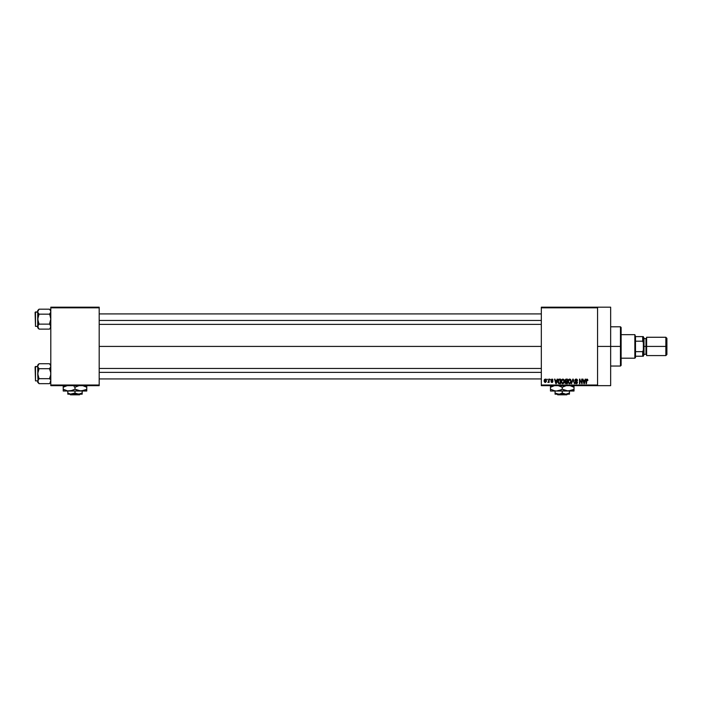 <?xml version="1.0" encoding="UTF-8"?>
<svg xmlns="http://www.w3.org/2000/svg" width="702" height="702" viewBox="0 0 702 702"><rect width="100%" height="100%" fill="white"/><g stroke="black" fill="none" stroke-linecap="round" stroke-linejoin="round"><path stroke-width="1.05" d="M597.569 346.419L610.652 346.419L610.652 307.178L610.652 346.419L597.569 346.419M99.193 346.419L541.321 346.419L99.193 346.419M541.321 307.178L597.569 307.178L541.321 307.178L541.321 307.836L597.569 307.836L597.569 385.012L541.321 385.012L541.321 307.178M597.569 307.178L597.569 307.836L541.321 307.836L541.321 385.661L541.321 385.012L597.569 385.012L597.569 385.661L541.321 385.661L597.569 385.661L597.569 307.178L610.652 307.178M547.034 379.124L547.446 379.782L547.034 379.124M549.885 379.124L550.307 379.782L549.885 379.124M557.116 379.124L556.765 380.493L555.317 380.493L554.527 379.124L555.852 383.704L557.555 379.124L556.765 380.493L555.317 380.493L554.527 379.124L555.852 383.704L557.555 379.124L556.291 383.704L554.957 379.124M563.487 379.255L563.987 379.782L562.793 379.062L561.6 379.764L561.188 381.405L561.6 379.764L562.793 379.062L563.987 379.782L562.793 379.062L561.539 379.852L561.381 382.634L562.399 383.704L563.846 383.248L564.39 381.555L563.987 379.782L564.39 381.555M570.322 379.255L570.823 379.782L569.629 379.062L568.436 379.764L568.023 381.405L568.436 379.764L569.629 379.062L570.823 379.782L569.805 379.071L568.655 379.484L568.216 382.634L569.234 383.704L570.682 383.248L571.235 381.353L570.823 379.782L571.226 381.555M576.158 379.062L574.859 380.387L575.21 381.3L576.904 382.072L576.368 383.213L574.982 382.397L575.307 383.362L576.351 383.757L577.246 383.204L577.342 382.055L575.307 380.142L576.324 379.615L577.114 380.668L577.395 379.879L576.158 379.062L574.859 380.387L575.491 381.484L576.868 382.028L576.219 383.231L574.982 382.397L576.228 383.757L577.413 382.511L575.271 380.387L576.123 379.598L577.535 380.607L576.158 379.062M585.187 379.124L584.827 380.493L583.388 380.493L582.59 379.124L583.915 383.704L585.617 379.124L584.827 380.493L583.388 380.493L582.59 379.124L583.915 383.704L585.617 379.124L584.354 383.704L583.029 379.124M586.038 380.598L586.451 383.704L586.038 380.598L586.977 379.062L587.635 379.387L586.188 379.589L586.038 383.704L586.574 379.808L587.881 380.493L587.635 379.387L587.881 380.493M581.695 379.124L581.695 382.792L579.501 379.124L579.501 383.704L579.913 380.028L582.116 383.704L582.116 379.124L581.695 382.792L579.501 379.124L579.501 383.704L579.913 380.028L582.116 383.704L582.116 379.124L582.116 383.704L581.668 383.704M572.814 379.124L571.507 383.704L573.043 379.659L574.455 383.704L573.227 379.124L571.507 383.704L573.043 379.659L574.455 383.704L573.227 379.124L574.455 383.704L573.043 379.659L571.507 383.704L572.814 379.124M565.873 379.141L564.882 380.203L565.435 381.59L565.066 383.002L565.68 383.643L567.427 383.704L567.427 379.124L566.137 379.124L567.427 379.124L566.137 379.124L564.873 380.466L565.435 381.59L564.987 382.555L566.137 383.704L567.427 383.704L567.427 379.124L567.427 383.704L566.137 383.704L564.987 382.555L565.435 381.59L564.873 380.335M559.371 379.124L558.002 380.098L557.897 382.423L558.695 383.59L560.591 383.704L560.591 379.124L559.371 379.124L560.591 379.124L559.371 379.124L557.792 381.44L558.766 383.617L560.591 383.704L560.591 379.124L560.591 383.704M552.922 381.563L551.983 382.511L552.922 381.563L551.983 382.511L551.017 381.563L552.5 381.634L550.956 380.142L551.965 379.062L550.973 379.931L551.123 380.765L552.5 381.634L551.017 381.563L551.175 382.107L552.351 382.458L552.843 381.177L551.377 379.984L551.939 379.536L552.983 380.133L552.579 379.255L551.965 379.062L552.983 380.133L551.965 379.062L550.956 380.142L552.5 381.634L551.017 381.563L551.983 382.511L552.922 381.563L551.482 380.361L551.939 379.536L552.983 380.133L551.939 379.536L551.482 380.361L552.904 381.748M548.701 379.124L548.622 381.528L547.806 382.336L548.701 381.923L549.113 382.45L549.113 379.124L548.622 381.528L547.806 382.336L548.701 381.923L549.113 382.45L549.113 379.124L548.701 382.45M545.278 379.062L544.34 379.677L544.12 380.967L545.349 382.511L546.358 381.537L546.042 379.422L545.278 379.062L544.12 380.826L545.278 382.511L546.437 380.791L545.278 379.062M50.798 385.661L99.193 385.661L99.193 385.012L50.798 385.012L50.798 307.836L99.193 307.836L99.193 385.012L99.193 307.178L50.798 307.178L99.193 307.178L99.193 307.836L50.798 307.836L50.798 307.178L50.798 385.012L99.193 385.012L99.193 385.661L50.798 385.661L50.798 385.012L50.798 385.661M610.652 385.661L610.652 346.419L610.652 385.661L597.569 385.661M587.46 380.554L586.96 379.598L587.46 380.405M587.039 379.606L586.512 379.949L586.96 379.598L586.451 383.704M586.995 379.598L586.512 379.949M586.977 379.062L587.671 379.449M583.932 382.52L583.529 381.028L584.687 381.028L584.239 382.572M579.913 383.704L579.94 379.124M576.728 379.168L577.307 379.694M577.535 380.607L577.097 380.466M577.114 380.668L575.798 379.642M576.324 379.615L575.359 380.738M576.035 379.598L575.271 380.387L576.421 381.283M576.123 379.598L575.271 380.387L576.316 381.247M577.246 381.844L577.404 382.283M577.395 382.748L577.105 383.397M575.394 382.336L576.368 383.213M575.894 383.178L576.868 382.028L575.491 381.484L574.868 380.265M577 382.564L576.219 383.231L576.868 382.028L575.543 381.511M576.868 382.028L576.21 381.721L576.868 382.028M575.052 379.642L575.614 379.159M568.023 381.607L569.62 383.757L571.235 381.353M569.366 383.187L568.611 382.458L569.62 383.231L570.814 381.344L569.62 383.231L568.778 382.757M568.576 380.458L568.611 382.458L568.436 381.423L569.629 379.598L570.296 379.861L569.629 379.598L570.805 381.054L570.077 383.125M568.436 381.423L568.673 380.238M570.682 380.466L570.805 381.054M565.435 381.59L564.987 382.555L565.435 381.59L564.987 382.555L565.435 381.59L564.873 380.466M565.303 380.238L565.698 379.721L565.294 380.642L566.189 381.265L565.373 380.019M565.751 379.703L565.285 380.466L565.803 379.685M565.961 383.152L565.417 382.643L565.794 381.844L565.417 382.643M566.233 381.8L565.408 382.476L567.014 381.8L567.014 383.169L565.408 382.476L567.014 383.169L567.014 381.8L565.408 382.379M566.128 379.659L567.014 379.659L567.014 381.265L566.014 381.256L567.014 381.265L567.014 379.659L565.645 379.738M561.188 381.607L562.785 383.757L564.39 381.353M563.092 383.178L561.775 382.458L562.785 383.231L563.978 381.344L562.785 383.231L562.039 382.888M561.74 380.458L561.775 382.458L561.6 381.423L562.793 379.598L563.46 379.861L562.793 379.598L563.969 381.054L563.232 383.125M561.6 381.423L561.828 380.238M563.732 380.203L563.969 381.054M558.099 382.967L557.897 382.423M557.836 382.063L557.8 381.598M557.809 381.081L557.932 380.317M558.45 379.413L558.976 379.159M559.178 379.668L558.213 381.44L558.38 380.326L560.17 379.659L560.17 383.169L558.845 383.073L558.318 380.51M558.38 380.326L559.09 379.685M558.845 383.073L560.17 383.169L560.17 379.659L559.424 379.659M558.222 381.16L558.23 381.906M556.037 383.222L555.466 381.028L556.625 381.028L555.984 382.959M552.562 380.194L551.939 379.536L552.562 380.194L551.939 379.536L552.562 380.194L551.939 379.536L552.562 380.194L551.939 379.536L551.377 380.054L551.781 380.502M551.939 379.536L551.377 380.054L551.886 380.545L551.377 380.054L551.939 379.536M551.017 381.563L551.886 382.511M551.43 381.502L551.965 382.037L552.5 381.634L550.965 380.036M552.062 382.028L552.369 381.353M551.965 382.037L552.5 381.634M548.701 381.923L547.806 382.336L548.622 381.528M545.129 382.502L544.252 381.704M545.656 381.897L546.016 380.589L545.27 379.536L544.541 380.993L545.287 382.037L544.533 380.791L545.27 379.536L546.024 380.791L545.27 379.536M544.603 380.194L544.901 379.685M545.787 379.817L546.016 380.589M583.871 382.283L583.529 381.028L584.687 381.028L584.292 382.362M566.014 381.256L565.294 380.642M555.808 382.283L555.466 381.028L556.625 381.028L556.177 382.572M620.463 346.419L620.463 366.04L620.463 346.419L610.652 346.419L620.463 346.419L620.463 326.799L620.463 346.419L621.121 346.419L620.463 346.419M621.121 365.391L621.121 346.419L621.121 365.391L620.463 366.04L610.652 366.04M621.121 327.457L621.121 346.419L621.121 327.457L620.463 326.799L610.652 326.799M50.702 327.281L50.421 325.342L50.798 326.623L50 328.518L50.798 326.623L50 324.728L50.702 325.982M49.465 329.115L50 328.518L49.465 329.115L39.049 329.115L38.092 327.913L37.811 325.982L39.049 324.131L37.715 319.147L39.049 314.163L37.811 312.329L37.811 311.03L38.083 327.904L39.049 329.115L49.465 329.115L50.798 327.781L49.465 329.115M37.715 311.67L37.715 310.512L37.715 311.67L39.049 309.178L38.513 309.775L39.049 309.178L49.465 309.178L39.049 309.178L37.715 310.512L39.049 309.178L37.715 311.67L37.715 327.781L37.715 326.623L39.049 329.115L37.811 327.272L38.083 325.342L37.715 327.781L39.049 329.115M35.495 326.342L35.1 312.346L37.715 311.951L35.495 311.951L35.495 326.342L37.715 326.342L35.495 326.342L35.1 312.346L35.495 326.342M49.465 314.163L50 315.347L49.465 314.163L50 313.575L49.465 314.163L39.049 314.163L49.465 314.163L50.702 312.329L50.702 311.03L50.702 312.32M37.811 312.32L38.513 313.575M50.798 310.512L49.465 309.178L50.702 311.021L50 309.775M49.465 324.131L50.798 319.147L50 315.347L50.798 319.147L49.465 324.131L39.049 324.131L49.465 324.131L50 324.728M39.049 314.163L37.715 319.147L39.049 324.131L37.811 325.965L37.811 327.272L37.811 325.982M39.049 324.131L37.811 325.965L38.083 327.904M38.092 325.333L37.811 325.965M50.421 310.389L50.798 311.67M50.421 312.96L50.702 312.329M99.193 320.463L541.321 320.463L99.193 320.463M541.321 372.385L99.193 372.385L541.321 372.385M634.854 334.652L635.503 336.609L634.854 334.652L621.121 334.652L634.854 334.652L634.854 358.195L621.121 358.195L634.854 358.195L634.854 334.652M635.503 357.537L634.854 358.195L635.503 356.23L635.503 357.537M635.503 341.19L635.503 351.658L635.503 336.609L635.503 341.19L642.699 341.19L643.357 342.778L643.357 350.061L642.699 351.658L635.503 351.658L635.503 356.23L635.503 351.658L642.699 351.658L642.699 356.23L643.357 356.23L643.357 350.061L643.357 356.23L642.699 356.23L642.699 351.658L643.357 350.061L643.357 336.609L635.503 336.609L642.699 336.609L642.699 341.19L642.699 336.609L643.357 336.609L643.357 342.778L642.699 341.19L635.503 341.19M635.503 356.23L642.699 356.23L635.503 356.23M665.856 346.419L666.9 346.419L666.9 338.311L666.9 346.419L665.856 346.419L665.856 337.267L665.856 346.419L646.621 346.419L665.856 346.419L665.856 355.581L665.856 346.419M646.621 337.916L645.972 338.575L645.972 354.273L645.972 346.419L643.357 346.419L644.006 346.419L644.006 337.916L644.006 346.419L646.621 346.419L646.621 355.581L646.621 337.267L646.621 346.419L645.972 346.419L645.972 338.575L644.006 338.575M666.9 354.528L666.9 346.419L666.9 354.528L665.856 355.581L646.621 355.581M644.006 354.922L644.006 346.419L644.006 354.922L643.357 355.581M38.092 312.96L37.811 312.329L38.092 312.96M38.083 310.389L38.513 309.775L38.083 310.389M50.421 327.904L50 328.518L50.421 327.904M50.702 381.827L50.702 380.528L50 383.064L50.702 381.827M39.049 368.708L37.715 373.692L38.083 382.45L37.715 365.066L37.811 366.865L37.811 365.567L39.049 363.724L38.513 364.32L39.049 363.724L49.465 363.724L39.049 363.724L37.715 365.066L39.049 363.724L37.715 366.216L37.811 374.991L39.049 378.676L37.811 380.519L39.049 378.676L49.465 378.676L50.702 375L50.702 372.402L49.465 368.708L50.421 367.506L49.465 368.708L50.702 372.402L50.702 375L49.465 378.676L39.049 378.676L37.715 381.168L39.049 383.661L49.465 383.661L50.798 382.327L49.465 383.661L50 383.073L49.465 383.661L39.049 383.661L38.513 383.073L37.715 381.168L39.049 378.676L37.715 373.692L39.049 368.708L37.811 366.874L39.049 368.708L49.465 368.708L50.702 366.874L50.702 365.575L50.702 366.874L49.465 368.708L39.049 368.708L38.513 368.12M35.495 380.888L35.1 366.892L37.715 366.497L35.495 366.497L35.495 380.888L37.715 380.888L35.495 380.888L35.1 366.892L35.495 380.888M49.465 363.724L50.702 365.567L50.702 366.865L50.702 365.567L49.465 363.724L50.798 365.066M49.465 378.676L50 379.273M49.465 383.661L50.421 382.458L49.465 383.661M39.049 378.676L37.715 381.168L37.715 382.327L37.811 380.528L37.715 382.327L39.049 383.661M38.092 379.887L38.083 382.45M37.811 366.865L37.715 366.216M50.702 380.519L50 383.064L50.702 381.818M50.421 364.943L50.798 366.216M50.421 367.506L49.465 368.708M38.083 364.943L38.513 364.32L38.083 364.943M567.444 394.164L566.786 394.822L557.721 394.822L557.063 394.164L557.721 394.822L566.786 394.822L567.444 394.164M565.847 394.164L562.258 393.05L562.258 391.023L562.258 393.05L559.599 394.085L556.809 393.857L555.063 393.05L555.063 391.023L555.063 393.857L555.063 393.05L558.66 394.164L565.847 394.164L562.258 393.05L559.599 394.085L555.063 394.164L555.063 393.05L555.063 394.164L569.445 394.164L569.445 393.05L565.847 394.164L569.445 393.05L569.445 391.023L569.445 394.164L565.847 394.164M574.025 390.514L574.025 387.223L569.691 385.538L574.025 387.223L574.025 391.023L574.025 390.514L574.025 391.023L550.482 391.023L550.482 387.223L554.817 385.538L550.482 387.223L550.482 389.206L554.834 390.891L550.482 389.206L550.482 389.935M573.42 389.54L568.137 391.023L562.258 389.206L562.258 387.223L566.593 385.538M561.346 386.732L557.888 385.53L562.258 387.223L562.258 389.206L560.854 389.935L556.37 391.023L553.325 390.514L556.37 391.023L559.397 390.514L557.888 390.9M550.482 386.486L550.482 385.538L550.482 387.223L550.482 386.495L550.482 387.223L551.088 386.89M554.843 385.53L553.922 385.74M559.406 385.916L560.845 386.486L559.406 385.916M562.258 387.223L565.707 385.731M563.162 389.698L566.593 390.891L571.174 390.514L569.664 390.9M572.621 389.943L570.586 390.689M571.182 385.916L572.621 386.486L571.182 385.916M574.025 385.538L574.025 387.223L572.621 386.495L574.025 387.223L574.025 386.495M558.81 390.698L562.258 389.206M550.482 391.023L554.843 390.9M556.37 391.023L566.619 390.9M574.025 389.935L574.025 389.206L572.621 389.935M568.137 391.023L574.025 390.891M557.721 394.822L557.063 394.164L557.721 394.822M80.186 394.164L79.528 394.822L70.463 394.822L69.805 394.164L70.463 394.822L79.528 394.822L80.186 394.164M80.449 393.857L82.187 393.05L82.187 393.857L82.187 391.023L82.187 394.164L76.746 393.857L75 393.05L75 391.023L75 393.05L70.472 394.085L67.804 393.05L67.804 391.023L67.804 393.857L67.804 393.05L70.472 394.085L78.598 394.164L75 393.05L72.341 394.085L67.804 394.164L67.804 393.05L67.804 394.164L82.187 394.164L82.187 393.05L78.598 394.164L80.44 393.857M86.767 390.514L86.767 387.223L82.406 385.53L86.767 387.223L86.767 391.023L86.767 390.514L86.767 391.023L63.224 391.023L63.224 387.223L67.559 385.538M86.162 389.54L80.879 391.023L75 389.206L75 387.223L79.335 385.538L75 387.223L75 389.206L70.656 390.891L67.585 390.9L63.224 389.206L67.559 390.891L72.139 390.514L70.63 390.9M63.829 386.89L63.224 387.223L63.224 385.538L63.224 389.206L67.559 390.891L63.224 389.206L63.224 389.935M64.742 386.442L66.664 385.74M79.361 385.53L78.457 385.731M63.224 390.891L80.879 391.023L75 389.206L79.335 390.891L83.915 390.514L82.415 390.891M85.363 389.943L83.336 390.689M86.767 386.495L86.767 387.223L82.432 385.538L86.767 387.223L86.767 385.538M75.913 389.698L79.335 390.891M71.551 390.698L75 389.206M69.112 391.023L67.585 390.9M86.767 389.935L86.767 389.206L85.363 389.935M80.879 391.023L86.767 390.891M74.087 386.732L75 387.223M64.733 386.442L63.224 387.223L63.224 386.486M70.463 394.822L69.805 394.164L70.463 394.822M99.193 313.917L541.321 313.917M99.193 324.377L541.321 324.377M541.321 378.931L99.193 378.931M541.321 368.462L99.193 368.462M646.621 337.267L665.856 337.267L666.9 338.311M643.357 337.267L644.006 337.916M644.006 354.273L645.972 354.273L646.621 354.922"/></g></svg>
